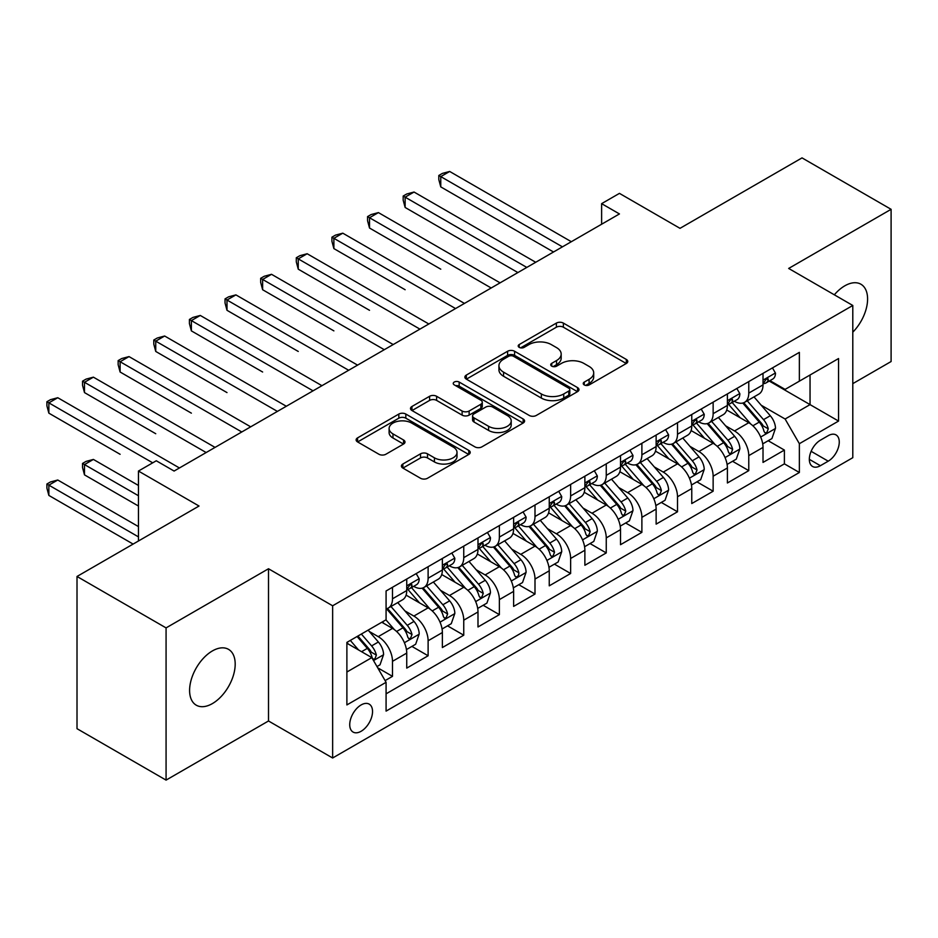 <?xml version="1.0" encoding="UTF-8"?>
<svg xmlns="http://www.w3.org/2000/svg" width="938" height="938" viewBox="0 0 938 938"><rect width="100%" height="100%" fill="white"/><g stroke="black" fill="none" stroke-linecap="round" stroke-linejoin="round"><path stroke-width="1.41" d="M584.268 384.932A3.459 1.993 0 0 0 589.158 384.932L626.314 363.475A4.948 2.861 0 0 0 627.768 361.458A4.948 2.861 0 0 0 626.314 359.442L563.375 323.094A4.948 2.861 0 0 0 556.375 323.094L519.218 344.551A3.459 1.993 0 0 0 518.21 345.958A3.459 1.993 0 0 0 519.218 347.377A3.459 1.993 0 0 0 524.119 347.377L528.926 344.598A15.829 9.134 0 0 1 551.31 344.598L556.551 347.623A15.829 9.134 0 0 1 561.182 354.083A15.829 9.134 0 0 1 556.551 360.544L551.743 363.323A3.459 1.993 0 0 0 550.735 364.741A3.459 1.993 0 0 0 551.743 366.148A3.459 1.993 0 0 0 556.644 366.148L561.452 363.381A15.829 9.134 0 0 1 583.835 363.381L589.076 366.406A15.829 9.134 0 0 1 593.707 372.867A15.829 9.134 0 0 1 589.076 379.327L584.268 382.106A3.459 1.993 0 0 0 583.248 383.513A3.459 1.993 0 0 0 584.268 384.932L584.268 382.106M212.387 703.594A32.244 18.619 120 0 0 233.456 675.184A32.244 18.619 120 0 0 228.509 649.342A32.244 18.619 120 0 0 212.387 650.937A32.244 18.619 120 0 0 191.329 679.358A32.244 18.619 120 0 0 196.265 705.188A32.244 18.619 120 0 0 212.387 703.594M852.794 332.181A32.244 18.619 120 0 0 860.908 284.226A32.244 18.619 120 0 0 844.786 285.832A32.244 18.619 120 0 0 834.328 294.802M361.142 731.265A16.122 9.31 120 0 0 371.671 717.054A16.122 9.31 120 0 0 369.197 704.133A16.122 9.31 120 0 0 361.142 704.93A16.122 9.31 120 0 0 350.601 719.141A16.122 9.31 120 0 0 353.075 732.062A16.122 9.31 120 0 0 361.142 731.265M402.859 464.029A4.948 2.861 0 0 0 401.405 466.045A4.948 2.861 0 0 0 402.859 468.062L420.517 478.263A4.948 2.861 0 0 0 427.505 478.263L468.777 454.438A4.948 2.861 0 0 0 470.219 452.421A4.948 2.861 0 0 0 468.777 450.392L405.826 414.057A4.948 2.861 0 0 0 398.838 414.057L357.566 437.882A4.948 2.861 0 0 0 356.123 439.899A4.948 2.861 0 0 0 357.566 441.915L378.905 454.238A4.948 2.861 0 0 0 385.893 454.238L403.551 444.037A4.948 2.861 0 0 0 405.005 442.021A4.948 2.861 0 0 0 403.551 440.004L392.975 433.895A13.226 7.633 0 0 1 389.106 428.49A13.226 7.633 0 0 1 397.266 421.432A13.226 7.633 0 0 1 411.688 423.085L453.124 447.016A13.226 7.633 0 0 1 457.005 452.421A13.226 7.633 0 0 1 448.833 459.468A13.226 7.633 0 0 1 434.411 457.814L427.505 453.828A4.948 2.861 0 0 0 420.517 453.828L402.859 464.029L402.859 468.062M852.794 383.642L891.1 361.529L891.1 209.315L802.025 157.889L680.003 228.333L619.443 193.369L601.621 203.652L619.443 213.934L174.093 471.052L156.283 460.769L138.461 471.052L138.461 540.991M166.073 627.897L166.073 780.111L268.502 720.982L268.502 568.756L166.073 627.897L77.01 576.471L199.032 506.028L138.461 471.052M268.502 568.756L332.638 605.784L852.794 305.471L852.794 457.685L332.638 757.998L332.638 605.784M891.1 209.315L788.67 268.444L852.794 305.471M529.278 415.464A4.948 2.861 0 0 0 536.266 415.464L577.538 391.638A4.948 2.861 0 0 0 578.981 389.622A4.948 2.861 0 0 0 577.538 387.605L514.587 351.258A4.948 2.861 0 0 0 507.599 351.258L466.327 375.083A4.948 2.861 0 0 0 464.873 377.111A4.948 2.861 0 0 0 466.327 379.128L529.278 415.464M455.645 385.682A3.459 1.993 0 0 1 459.163 386.163L459.163 382.047L523.158 419.005A4.948 2.861 0 0 1 524.6 421.021A4.948 2.861 0 0 1 523.158 423.038L481.886 446.863A4.948 2.861 0 0 1 474.898 446.863L411.946 410.516L411.946 406.482A4.948 2.861 0 0 0 410.504 408.499A4.948 2.861 0 0 0 411.946 410.516M411.946 406.482L429.604 396.282A4.948 2.861 0 0 1 436.604 396.282L462.129 411.02A4.948 2.861 0 0 0 469.129 411.02L480.842 404.266A4.948 2.861 0 0 0 482.284 402.238A4.948 2.861 0 0 0 480.842 400.221L454.262 384.873A3.459 1.993 0 0 1 453.253 383.466A3.459 1.993 0 0 1 455.387 381.614A3.459 1.993 0 0 1 459.163 382.047M166.073 780.111L77.01 728.685L77.01 576.471M385.096 680.613L392.494 676.345L377.709 667.809M369.291 631.473L378.237 636.644A20.155 11.631 60 0 1 392.494 661.325L406.74 653.094L406.74 668.114L428.115 655.768L411.911 646.411M404.923 610.908L413.869 616.067A20.155 11.631 60 0 1 428.115 640.76L442.373 632.529L442.373 647.548L463.747 635.202L447.532 625.845M440.543 590.342L449.49 595.501A20.155 11.631 60 0 1 463.747 620.182L477.993 611.963L477.993 626.971L499.368 614.636L483.164 605.268M476.176 569.765L485.122 574.935A20.155 11.631 60 0 1 499.368 599.616L513.625 591.386L513.625 606.405L535 594.059L518.784 584.702M511.808 549.199L520.754 554.358A20.155 11.631 60 0 1 535 579.051L549.246 570.82L549.246 585.84L570.632 573.493L554.417 564.137M547.429 528.633L556.375 533.792A20.155 11.631 60 0 1 570.632 558.473L584.878 550.254L584.878 565.262L606.253 552.928L590.049 543.559M583.061 508.056L592.007 513.227A20.155 11.631 60 0 1 606.253 537.908L620.51 529.677L620.51 544.697L641.885 532.35L625.669 522.994M618.693 487.49L627.628 492.649A20.155 11.631 60 0 1 641.885 517.342L656.131 509.111L656.131 524.131L677.506 511.785L661.302 502.428M654.314 466.925L663.26 472.084A20.155 11.631 60 0 1 677.506 496.765L691.763 488.546L691.763 503.554L713.138 491.219L696.934 481.862M689.946 446.347L698.892 451.518A20.155 11.631 60 0 1 713.138 476.199L727.396 467.968L727.396 482.988L748.77 470.642L748.77 455.634A20.155 11.631 -120 0 0 734.513 430.952L725.566 425.782M732.555 461.285L748.77 470.642M406.74 653.094A20.155 11.631 -120 0 0 392.494 628.413L381.801 622.246M442.373 632.529A20.155 11.631 -120 0 0 428.115 607.847L406.084 595.126M477.993 611.963A20.155 11.631 -120 0 0 463.747 587.27L441.716 574.548M513.625 591.386A20.155 11.631 -120 0 0 499.368 566.704L477.336 553.983M549.246 570.82A20.155 11.631 -120 0 0 535 546.139L512.969 533.417M584.878 550.254A20.155 11.631 -120 0 0 570.632 525.561L548.589 512.84M620.51 529.677A20.155 11.631 -120 0 0 606.253 504.996L584.222 492.274M656.131 509.111A20.155 11.631 -120 0 0 641.885 484.43L619.854 471.708M691.763 488.546A20.155 11.631 -120 0 0 677.506 463.853L655.474 451.143M727.396 467.968A20.155 11.631 -120 0 0 713.138 443.287L691.107 430.565M828.219 435.678L820.375 440.203A15.618 9.017 120 0 0 810.174 453.969A15.618 9.017 120 0 0 812.566 466.479A15.618 9.017 120 0 0 820.375 465.705L828.219 461.179A15.618 9.017 120 0 0 838.42 447.426A15.618 9.017 120 0 0 836.028 434.904A15.618 9.017 120 0 0 828.219 435.678M346.884 672.018L371.823 657.62L386.081 682.301L386.081 711.11L799.364 472.494L799.364 443.697L785.106 419.016L761.199 405.216M386.081 682.301L346.884 704.93L346.884 642.401L386.081 619.772L386.081 590.975L799.364 352.371L799.364 381.168L838.549 358.539L838.549 421.068L799.364 443.697M413.681 586.344L413.869 586.449A20.155 11.631 60 0 0 423.941 587.446L438.198 579.227A20.155 11.631 -120 0 0 442.373 569.999L442.373 558.473M449.302 565.778L449.49 565.884A20.155 11.631 60 0 0 459.573 566.88L473.819 558.649A20.155 11.631 -120 0 0 477.993 549.422L477.993 537.908M484.934 545.201L485.122 545.318A20.155 11.631 60 0 0 495.194 546.315L509.451 538.084A20.155 11.631 -120 0 0 513.625 528.856L513.625 517.342M520.567 524.635L520.754 524.741A20.155 11.631 60 0 0 530.826 525.737L545.072 517.518A20.155 11.631 -120 0 0 549.246 508.29L549.246 496.765M556.187 504.069L556.375 504.175A20.155 11.631 60 0 0 566.458 505.172L580.704 496.941A20.155 11.631 -120 0 0 584.878 487.713L584.878 476.199M591.819 483.492L592.007 483.609A20.155 11.631 60 0 0 602.079 484.606L616.336 476.375A20.155 11.631 -120 0 0 620.51 467.147L620.51 455.634M627.452 462.926L627.628 463.032A20.155 11.631 60 0 0 637.711 464.029L651.957 455.809A20.155 11.631 -120 0 0 656.131 446.582L656.131 435.056M663.072 442.361L663.26 442.466A20.155 11.631 60 0 0 673.332 443.463L687.589 435.232A20.155 11.631 -120 0 0 691.763 426.004L691.763 414.49M698.704 421.783L698.892 421.901A20.155 11.631 60 0 0 708.964 422.897L723.221 414.666A20.155 11.631 -120 0 0 727.396 405.439L727.396 393.925M386.081 693.827L784.391 463.853L784.391 450.076L763.016 462.422L763.016 447.403A20.155 11.631 -120 0 0 748.77 422.721L726.739 410M734.325 401.218L734.513 401.323A20.155 11.631 -120 0 0 744.596 402.32A20.155 11.631 -120 0 0 748.77 393.092L748.77 381.578M744.596 402.32L758.842 394.101A20.155 11.631 -120 0 0 763.016 384.873L763.016 373.347M392.494 587.27L392.494 598.796A20.155 11.631 60 0 1 388.32 608.023A20.155 11.631 60 0 1 386.081 608.832M388.32 608.023L402.566 599.792A20.155 11.631 -120 0 0 406.74 590.565L406.74 579.051M428.115 566.704L428.115 578.218A20.155 11.631 60 0 1 423.941 587.446M463.747 546.139L463.747 557.653A20.155 11.631 60 0 1 459.573 566.88M499.368 525.561L499.368 537.087A20.155 11.631 60 0 1 495.194 546.315M535 504.996L535 516.51A20.155 11.631 60 0 1 530.826 525.737M570.632 484.43L570.632 495.944A20.155 11.631 60 0 1 566.458 505.172M606.253 463.853L606.253 475.378A20.155 11.631 60 0 1 602.079 484.606M641.885 443.287L641.885 454.801A20.155 11.631 60 0 1 637.711 464.029M677.506 422.721L677.506 434.235A20.155 11.631 60 0 1 673.332 443.463M713.138 402.144L713.138 413.67A20.155 11.631 60 0 1 708.964 422.897M713.138 476.199L713.138 491.219M677.506 496.765L677.506 511.785M641.885 517.342L641.885 532.35M606.253 537.908L606.253 552.928M570.632 558.473L570.632 573.493M535 579.051L535 594.059M499.368 599.616L499.368 614.636M463.747 620.182L463.747 635.202M428.115 640.76L428.115 655.768M392.494 661.325L392.494 676.345M371.823 657.62L346.884 643.222M785.106 419.016L810.045 404.618L810.045 375.001L838.549 358.539M769.242 381.063L838.549 421.068M769.957 380.652L785.106 389.399L799.364 381.168M268.502 720.982L332.638 757.998M601.621 203.652L601.621 224.217M768.187 440.719L784.391 450.076M784.391 463.853L799.364 472.494M585.652 385.412L589.076 383.443A15.829 9.134 0 0 0 593.707 376.982L593.707 372.867M561.182 354.083L561.182 358.199A15.829 9.134 0 0 1 556.551 364.659L553.127 366.641M626.256 363.51L563.375 327.21A4.948 2.861 0 0 0 556.375 327.21L520.602 347.869M577.468 391.685L514.587 355.373A4.948 2.861 0 0 0 507.599 355.373L466.397 379.163M568.791 391.04A3.459 1.993 0 0 0 569.812 389.622A3.459 1.993 0 0 0 568.791 388.215L513.543 356.311A3.459 1.993 0 0 0 508.642 356.311L503.577 359.242A15.829 9.134 0 0 0 498.934 365.703A15.829 9.134 0 0 0 503.577 372.163L541.343 393.96A15.829 9.134 0 0 0 563.726 393.96L568.791 391.04L568.791 395.156A3.459 1.993 0 0 0 569.812 393.737L569.812 389.622M498.934 365.703L498.934 369.807A15.829 9.134 0 0 0 503.577 376.279L503.577 372.163M568.791 395.156L563.726 398.075A15.829 9.134 0 0 1 541.343 398.075L503.577 376.279M412.017 410.563L429.604 400.397L429.604 396.282M482.284 402.238L482.284 406.353A4.948 2.861 0 0 1 480.842 408.37L469.129 415.135A4.948 2.861 0 0 1 462.129 415.135L436.604 400.397A4.948 2.861 0 0 0 429.604 400.397M459.163 386.163L523.087 423.073M488.616 426.321A13.226 7.633 0 0 0 503.038 427.974A13.226 7.633 0 0 0 511.21 420.916A13.226 7.633 0 0 0 507.329 415.522L492.731 407.092A4.948 2.861 0 0 0 485.732 407.092L474.018 413.857A4.948 2.861 0 0 0 472.576 415.874A4.948 2.861 0 0 0 474.018 417.891L488.616 426.321L488.616 430.436A13.226 7.633 0 0 0 503.038 432.09A13.226 7.633 0 0 0 511.21 425.031L511.21 420.916M472.576 415.874L472.576 419.99A4.948 2.861 0 0 0 474.018 422.006L474.018 417.891M488.616 430.436L474.018 422.006M457.005 452.421L457.005 456.525A13.226 7.633 0 0 1 448.833 463.583A13.226 7.633 0 0 1 434.411 461.93L427.505 457.943A4.948 2.861 0 0 0 420.517 457.943L402.918 468.097M389.106 428.49L389.106 432.606A13.226 7.633 0 0 0 392.975 437.999L392.975 433.895M403.492 444.073L392.975 437.999M468.707 454.473L405.826 418.172A4.948 2.861 0 0 0 398.838 418.172L357.636 441.95M762.723 443.873L771.927 438.562L775.492 428.267A13.355 7.703 -120 0 0 770.286 415.733L754.011 396.891M750.752 424.023L732.144 402.484M740.164 417.75L729.365 405.251A31.998 18.467 -120 0 0 728.369 404.137M440.766 269.171L369.513 228.028L369.513 217.745L378.413 212.598L500.083 282.842M742.779 403.047L759.241 422.112A13.355 7.703 60 0 1 764.001 431.304L764.974 432.887L766.78 432.641L768.281 428.842A13.355 7.703 -120 0 0 763.52 419.638L747.234 400.796M743.74 402.742L761.433 423.226A6.801 3.928 60 0 1 763.157 425.887L768.281 428.842M772.455 367.895L775.492 373.148A13.355 7.703 60 0 1 772.724 379.058L765.959 382.962A13.355 7.703 -120 0 0 768.281 379.89L767.999 378.706L766.323 379.034L764.001 382.352A13.355 7.703 60 0 1 763.016 384.252M562.437 246.846L440.766 176.602L449.677 171.466L571.336 241.711M763.462 383.583L763.52 383.583A13.355 7.703 -120 0 0 765.959 382.962M553.526 251.994L440.766 186.885L440.766 176.602L438.808 175.476L442.373 173.413L449.677 171.466M440.766 186.885L438.808 179.592L438.808 175.476M727.091 464.439L736.295 459.128L739.859 448.845A13.355 7.703 -120 0 0 734.653 436.299L718.379 417.457M715.119 444.589L696.512 423.05M704.532 438.316L693.733 425.817A31.998 18.467 -120 0 0 692.736 424.703M405.134 289.736L333.881 248.593L333.881 238.311L342.792 233.175L464.462 303.42M707.146 423.613L723.62 442.677A13.355 7.703 60 0 1 728.38 451.882L729.342 453.464L731.148 453.206L732.648 449.408A13.355 7.703 -120 0 0 727.888 440.215L711.614 421.361M708.12 423.308L725.813 443.791A6.801 3.928 60 0 1 727.525 446.453L732.648 449.408M691.458 485.016L700.674 479.693L704.227 469.41A13.355 7.703 -120 0 0 699.033 456.876L682.758 438.023M679.487 465.166L660.891 443.615M668.9 458.893L658.101 446.382A31.998 18.467 -120 0 0 657.116 445.269M369.513 310.302L298.249 269.171L298.249 258.876L307.16 253.741L428.83 323.985M671.526 444.19L687.988 463.255A13.355 7.703 60 0 1 692.748 472.447L693.721 474.03L695.527 473.772L697.028 469.985A13.355 7.703 -120 0 0 692.267 460.781L675.981 441.939M672.487 443.873L690.18 464.357A6.801 3.928 60 0 1 691.892 467.018L697.028 469.985M655.838 505.582L665.042 500.271L668.606 489.976A13.355 7.703 -120 0 0 663.4 477.442L647.126 458.6M643.867 485.732L625.259 464.193M633.279 479.459L622.48 466.96A31.998 18.467 -120 0 0 621.484 465.846M333.881 330.88L262.628 289.736L262.628 279.454L271.528 274.306L393.198 344.551M635.894 464.756L652.356 483.82A13.355 7.703 60 0 1 657.116 493.013L658.089 494.596L659.895 494.349L661.396 490.551A13.355 7.703 -120 0 0 656.635 481.346L640.361 462.504M636.867 464.451L654.56 484.934A6.801 3.928 60 0 1 656.272 487.584L661.396 490.551M620.206 526.148L629.41 520.836L632.974 510.553A13.355 7.703 -120 0 0 627.78 498.008L611.494 479.166M608.234 506.297L589.627 484.758M597.647 500.024L586.848 487.526A31.998 18.467 -120 0 0 585.863 486.412M298.249 351.445L226.996 310.302L226.996 300.019L235.907 294.884L357.577 365.128M600.261 485.321L616.735 504.386A13.355 7.703 60 0 1 621.495 513.59L622.469 515.173L624.262 514.915L625.763 511.116A13.355 7.703 -120 0 0 621.003 501.924L604.729 483.07M601.235 485.016L618.928 505.5A6.801 3.928 60 0 1 620.639 508.161L625.763 511.116M736.834 388.473L739.859 393.714A13.355 7.703 60 0 1 737.092 399.623L730.327 403.528A13.355 7.703 -120 0 0 732.648 400.456L732.367 399.271L730.702 399.6L728.38 402.918A13.355 7.703 60 0 1 727.396 404.817M526.804 267.424L405.134 197.168L414.045 192.032L535.715 262.277M727.841 404.161L727.888 404.161A13.355 7.703 -120 0 0 730.327 403.528M517.893 272.559L405.134 207.462L405.134 197.168L403.176 196.042L406.74 193.99L414.045 192.032M405.134 207.462L403.176 200.157L403.176 196.042M701.202 409.038L704.227 414.279A13.355 7.703 60 0 1 701.472 420.189L694.695 424.105A13.355 7.703 -120 0 0 697.028 421.021L696.746 419.837L695.07 420.177L692.748 423.495A13.355 7.703 60 0 1 691.763 425.395M491.184 287.989L367.555 216.608L371.108 214.556L378.413 212.598M692.209 424.726L692.267 424.726A13.355 7.703 -120 0 0 694.695 424.105M369.513 228.028L367.555 220.723L367.555 216.608M665.581 429.604L668.606 434.857A13.355 7.703 60 0 1 665.839 440.766L659.074 444.671A13.355 7.703 -120 0 0 661.396 441.599L661.114 440.414L659.449 440.743L657.116 444.061A13.355 7.703 60 0 1 656.131 445.96M455.551 308.555L331.923 237.185L335.487 235.121L342.792 233.175M656.577 445.292L656.635 445.292A13.355 7.703 -120 0 0 659.074 444.671M333.881 248.593L331.923 241.301L331.923 237.185M629.949 450.181L632.974 455.422A13.355 7.703 60 0 1 630.207 461.332L623.442 465.236A13.355 7.703 -120 0 0 625.763 462.164L625.482 460.98L623.817 461.308L621.495 464.627A13.355 7.703 60 0 1 620.51 466.526M419.919 329.121L296.291 257.751L299.855 255.699L307.16 253.741M620.956 465.869L621.003 465.869A13.355 7.703 -120 0 0 623.442 465.236M298.249 269.171L296.291 261.866L296.291 257.751M584.585 546.725L593.789 541.402L597.342 531.119A13.355 7.703 -120 0 0 592.148 518.585L575.873 499.731M572.614 526.875L554.006 505.324M562.026 520.602L551.227 508.091A31.998 18.467 -120 0 0 550.231 506.977M262.628 372.011L191.375 330.88L191.375 320.585L200.275 315.449L321.945 385.694M564.641 505.899L581.103 524.963A13.355 7.703 60 0 1 585.863 534.156L586.836 535.739L588.642 535.481L590.143 531.694A13.355 7.703 -120 0 0 585.382 522.489L569.096 503.647M565.602 505.582L583.295 526.066A6.801 3.928 60 0 1 585.007 528.727L590.143 531.694M594.317 470.747L597.342 475.988A13.355 7.703 60 0 1 594.586 481.898L587.809 485.814A13.355 7.703 -120 0 0 590.143 482.73L589.861 481.546L588.185 481.886L585.863 485.204A13.355 7.703 60 0 1 584.878 487.103M384.299 349.698L260.67 278.316L264.235 276.264L271.528 274.306M585.324 486.435L585.382 486.435A13.355 7.703 -120 0 0 587.809 485.814M262.628 289.736L260.67 282.432L260.67 278.316M548.953 567.291L558.157 561.979L561.721 551.685A13.355 7.703 -120 0 0 556.515 539.151L540.241 520.309M536.982 547.44L518.374 525.901M526.394 541.167L515.595 528.669A31.998 18.467 -120 0 0 514.599 527.555M226.996 392.588L155.743 351.445L155.743 341.162L164.654 336.015L286.313 406.26M529.009 526.464L545.47 545.529A13.355 7.703 60 0 1 550.231 554.721L551.204 556.304L553.01 556.058L554.51 552.259A13.355 7.703 -120 0 0 549.75 543.055L533.476 524.213M529.982 526.159L547.675 546.643A6.801 3.928 60 0 1 549.387 549.293L554.51 552.259M558.696 491.313L561.721 496.565A13.355 7.703 60 0 1 558.954 502.475L552.189 506.379A13.355 7.703 -120 0 0 554.51 503.307L554.229 502.123L552.564 502.451L550.231 505.77A13.355 7.703 60 0 1 549.246 507.669M348.666 370.264L225.038 298.894L228.602 296.83L235.907 294.884M549.703 507.001L549.75 507.001A13.355 7.703 -120 0 0 552.189 506.379M226.996 310.302L225.038 303.009L225.038 298.894M513.321 587.856L522.536 582.545L526.089 572.262A13.355 7.703 -120 0 0 520.895 559.716L504.609 540.874M501.349 568.006L482.753 546.467M490.762 561.733L479.963 549.234A31.998 18.467 -120 0 0 478.978 548.12M191.375 413.154L120.111 372.011L120.111 361.728L129.022 356.592L250.692 426.837M493.388 547.03L509.85 566.095A13.355 7.703 60 0 1 514.61 575.299L515.583 576.882L517.389 576.624L518.597 575.158L518.878 572.825A13.355 7.703 -120 0 0 514.118 563.632L497.844 544.779M494.349 546.725L512.042 567.209A6.801 3.928 60 0 1 513.754 569.87L518.878 572.825M523.064 511.89L526.089 517.131A13.355 7.703 60 0 1 523.334 523.041L516.557 526.945A13.355 7.703 -120 0 0 518.878 523.873L518.597 522.689L516.932 523.017L514.61 526.335A13.355 7.703 60 0 1 513.625 528.235M313.034 390.829L189.406 319.459L192.97 317.407L200.275 315.449M514.071 527.578L514.118 527.578A13.355 7.703 -120 0 0 516.557 526.945M191.375 330.88L189.406 323.575L189.406 319.459M477.7 608.434L486.904 603.111L490.468 592.828A13.355 7.703 -120 0 0 485.263 580.294L468.988 561.44M465.729 588.583L447.121 567.033M455.141 582.31L444.342 569.8A31.998 18.467 -120 0 0 443.346 568.686M155.743 433.719L84.49 392.588L84.49 382.294L93.39 377.158L215.06 447.403M457.756 567.607L474.218 586.672A13.355 7.703 60 0 1 478.978 595.865L479.951 597.447L481.757 597.189L483.258 593.402A13.355 7.703 -120 0 0 478.497 584.198L462.223 565.356M458.729 567.291L476.41 587.774A6.801 3.928 60 0 1 478.134 590.436L483.258 593.402M487.432 532.456L490.468 537.697A13.355 7.703 60 0 1 487.701 543.606L480.936 547.522A13.355 7.703 -120 0 0 483.258 544.439L482.976 543.254L481.311 543.594L478.978 546.913A13.355 7.703 60 0 1 477.993 548.812M277.413 411.407L153.785 340.025L157.35 337.973L164.654 336.015M478.439 548.144L478.497 548.144A13.355 7.703 -120 0 0 480.936 547.522M155.743 351.445L153.785 344.14L153.785 340.025M442.068 628.999L451.272 623.688L454.836 613.393A13.355 7.703 -120 0 0 449.642 600.859L433.356 582.017M430.096 609.149L411.489 587.61M419.509 602.876L408.71 590.377A31.998 18.467 -120 0 0 407.725 589.263M120.111 454.297L48.858 413.154L48.858 402.871L57.769 397.724L179.439 467.968M422.123 588.173L438.597 607.238A13.355 7.703 60 0 1 443.357 616.43L444.319 618.013L446.125 617.767L447.625 613.968A13.355 7.703 -120 0 0 442.865 604.764L426.591 585.922M423.097 587.868L440.79 608.352A6.801 3.928 60 0 1 442.502 611.001L447.625 613.968M406.435 649.565L415.651 644.254L419.204 633.971A13.355 7.703 -120 0 0 414.01 621.425L397.735 602.583M394.464 629.715L385.952 619.854M383.877 623.442L382.493 621.835M138.461 485.462L93.39 459.432L84.49 464.58L84.49 474.863L138.461 506.028M386.503 608.739L402.965 627.803A13.355 7.703 60 0 1 407.725 637.008L408.698 638.59L410.504 638.332L412.005 634.534A13.355 7.703 -120 0 0 407.244 625.341L390.958 606.487M387.464 608.434L405.157 628.917A6.801 3.928 60 0 1 406.869 631.579L412.005 634.534M84.49 474.863L82.532 467.558L82.532 463.442L138.461 495.745M82.532 463.442L86.085 461.39L93.39 459.432M451.811 553.021L454.836 558.274A13.355 7.703 60 0 1 452.069 564.184L445.304 568.088A13.355 7.703 -120 0 0 447.625 565.016L447.344 563.832L445.679 564.16L443.357 567.478A13.355 7.703 60 0 1 442.373 569.378M241.781 431.972L118.153 360.602L121.717 358.539L129.022 356.592M442.818 568.709L442.865 568.709A13.355 7.703 -120 0 0 445.304 568.088M120.111 372.011L118.153 364.718L118.153 360.602M416.179 573.599L419.204 578.84A13.355 7.703 60 0 1 416.449 584.749L409.671 588.654A13.355 7.703 -120 0 0 412.005 585.582L411.723 584.397L410.047 584.726L407.725 588.044A13.355 7.703 60 0 1 406.74 589.943M206.161 452.538L82.532 381.168L86.085 379.116L93.39 377.158M407.186 589.287L407.244 589.287A13.355 7.703 -120 0 0 409.671 588.654M84.49 392.588L82.532 385.284L82.532 381.168M376.994 666.566L380.019 664.819L383.583 654.536A13.355 7.703 -120 0 0 378.377 642.002L368.13 630.137M358.562 649.964L350.32 640.42M348.256 644.019L346.884 642.424M138.461 526.593L57.769 480.01L48.858 485.145L48.858 495.428L133.114 544.075M357.085 636.515L367.333 648.381A13.355 7.703 60 0 1 372.093 657.573L373.066 659.156L374.872 658.898L376.373 655.111A13.355 7.703 -120 0 0 371.612 645.907L361.365 634.041M357.917 636.034L369.537 649.483A6.801 3.928 60 0 1 371.249 652.145L376.373 655.111M48.858 495.428L46.9 488.135L46.9 484.02L138.461 536.876M46.9 484.02L50.464 481.956L57.769 480.01M152.718 462.833L46.9 401.734L50.464 399.682L57.769 397.724M48.858 413.154L46.9 405.849L46.9 401.734M378.237 636.644L392.494 628.413M413.869 616.067L428.115 607.847M449.49 595.501L463.747 587.27M485.122 574.935L499.368 566.704M520.754 554.358L535 546.139M556.375 533.792L570.632 525.561M592.007 513.227L606.253 504.996M627.628 492.649L641.885 484.43M663.26 472.084L677.506 463.853M698.892 451.518L713.138 443.287M734.513 430.952L748.77 422.721M748.77 393.092L763.016 384.873M392.494 598.796L406.74 590.565M428.115 578.218L442.373 569.999M463.747 557.653L477.993 549.422M499.368 537.087L513.625 528.856M535 516.51L549.246 508.29M570.632 495.944L584.878 487.713M606.253 475.378L620.51 467.147M641.885 454.801L656.131 446.582M677.506 434.235L691.763 426.004M713.138 413.67L727.396 405.439M748.77 455.634L763.016 447.403M811.135 451.319L828.219 461.179M809.33 459.339L820.375 465.705M589.076 383.443L589.076 379.327M551.743 366.148L551.743 363.323M556.551 364.659L556.551 360.544M519.218 347.377L519.218 344.551M556.375 327.21L556.375 323.094M563.375 327.21L563.375 323.094M626.314 363.475L626.314 359.442M466.327 379.128L466.327 375.083M507.599 355.373L507.599 351.258M514.587 355.373L514.587 351.258M577.538 391.638L577.538 387.605M541.343 398.075L541.343 393.96M563.726 398.075L563.726 393.96M436.604 400.397L436.604 396.282M462.129 415.135L462.129 411.02M469.129 415.135L469.129 411.02M480.842 408.37L480.842 404.266M523.158 423.038L523.158 419.005M420.517 457.943L420.517 453.828M427.505 457.943L427.505 453.828M434.411 461.93L434.411 457.814M403.551 444.037L403.551 440.004M357.566 441.915L357.566 437.882M398.838 418.172L398.838 414.057M405.826 418.172L405.826 414.057M468.777 454.438L468.777 450.392M760.683 437.026L775.398 428.525M763.52 419.638L770.286 415.733M752.874 425.793L759.241 422.112M775.398 372.996L763.016 380.136M766.557 378.893L768.281 379.89M725.051 457.592L739.765 449.103M727.888 440.215L734.653 436.299M717.242 446.359L723.62 442.677M689.43 478.169L704.145 469.668M692.267 460.781L699.033 456.876M681.621 466.925L687.988 463.255M653.798 498.735L668.513 490.234M656.635 481.346L663.4 477.442M645.989 487.502L652.356 483.82M618.165 519.3L632.892 510.811M621.003 501.924L627.78 498.008M610.368 508.068L616.735 504.386M739.765 393.561L727.396 400.714M730.925 399.459L732.648 400.456M704.145 414.127L691.763 421.279M695.304 420.025L697.028 421.021M668.513 434.704L656.131 441.845M659.672 440.602L661.396 441.599M632.892 455.27L620.51 462.422M624.04 461.168L625.763 462.164M582.545 539.878L597.26 531.377M585.382 522.489L592.148 518.585M574.736 528.633L581.103 524.963M597.26 475.836L584.878 482.988M588.419 481.733L590.143 482.73M546.913 560.443L561.628 551.943M549.75 543.055L556.515 539.151M539.104 549.211L545.47 545.529M561.628 496.413L549.246 503.554M552.787 502.311L554.51 503.307M511.292 581.009L526.007 572.52M514.118 563.632L520.895 559.716M503.483 569.776L509.85 566.095M526.007 516.979L513.625 524.131M517.155 522.876L518.878 523.873M475.66 601.586L490.375 593.086M478.497 584.198L485.263 580.294M467.851 590.342L474.218 586.672M490.375 537.544L477.993 544.697M481.534 543.442L483.258 544.439M440.028 622.152L454.754 613.651M442.865 604.764L449.642 600.859M432.219 610.919L438.597 607.238M404.407 642.718L419.122 634.229M407.244 625.341L414.01 621.425M396.598 631.485L402.965 627.803M454.754 558.122L442.373 565.262M445.902 564.019L447.625 565.016M419.122 578.687L406.74 585.84M410.281 584.585L412.005 585.582M373.523 660.551L383.49 654.794M371.612 645.907L378.377 642.002M361.576 651.699L367.333 648.381"/></g></svg>
